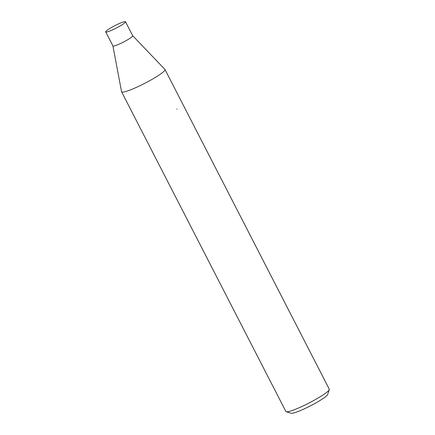 <?xml version="1.0" encoding="UTF-8"?>
<svg xmlns="http://www.w3.org/2000/svg" width="435" height="435" viewBox="0 0 435 435"><rect width="100%" height="100%" fill="white"/><g stroke="black" fill="none" stroke-linecap="round" stroke-linejoin="round"><path stroke-width="0.65" d="M112.904 45.86A11.12 1.392 -27.2 0 0 112.921 45.909A11.12 1.392 -27.2 0 0 116.428 45.24A11.12 1.392 -27.2 0 0 127.276 39.971A11.12 1.392 -27.2 0 0 132.702 35.741L125.508 21.75A11.12 1.392 -27.2 0 0 122.007 22.419A11.12 1.392 -27.2 0 0 111.153 27.688A11.12 1.392 -27.2 0 0 105.732 31.918A11.12 1.392 -27.2 0 0 109.234 31.244A11.12 1.392 -27.2 0 0 120.087 25.98A11.12 1.392 -27.2 0 0 125.508 21.75M112.91 45.887L121.544 91.693A24.393 3.056 -27.2 0 0 129.271 90.333A24.398 3.056 -27.2 0 0 153.076 78.778A24.398 3.056 -27.2 0 0 164.979 69.497A24.398 3.056 -27.2 0 0 164.892 69.388M121.539 91.671A24.398 3.056 -27.2 0 0 121.582 91.801L285.871 411.477A24.398 3.056 -27.2 0 0 286.219 411.733L291.086 413.25A20.739 2.599 -27.2 0 0 297.322 411.782A20.739 2.599 -27.2 0 0 316.495 402.576A20.739 2.599 -27.2 0 0 327.675 394.447L329.268 389.608A24.398 3.056 -27.2 0 0 329.268 389.173L164.979 69.497M286.219 411.733A24.398 3.056 -27.2 0 0 293.56 410.009A24.398 3.056 -27.2 0 0 316.12 399.172A24.398 3.056 -27.2 0 0 329.268 389.608M121.582 91.801A24.398 3.056 -27.2 0 0 129.271 90.333A24.393 3.056 -27.2 0 0 153.435 78.566A24.393 3.056 -27.2 0 0 164.908 69.404L132.691 35.719M176.762 109.141A3.899 2.789 55.4 0 1 177.034 109.12M105.732 31.918L112.921 45.909"/></g></svg>
